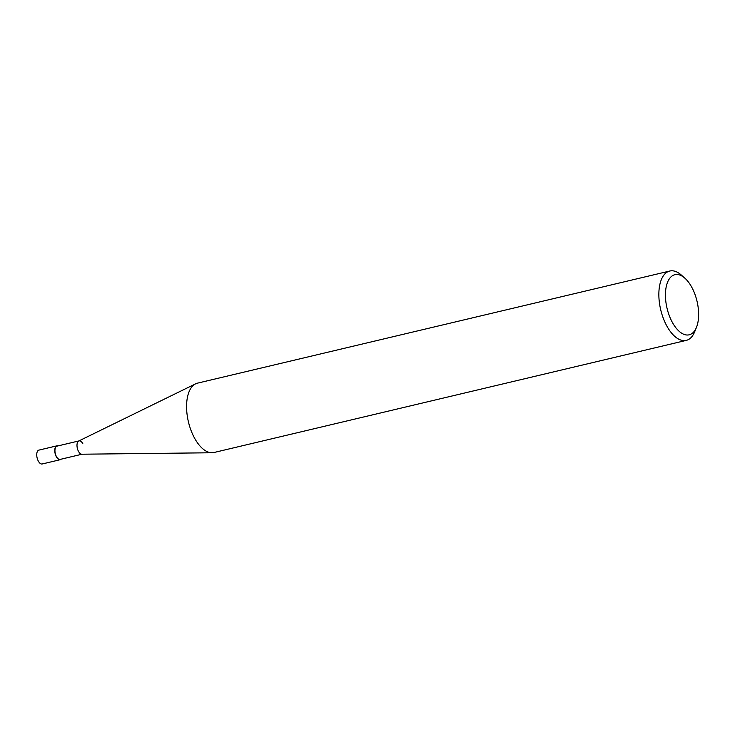 <?xml version="1.0" encoding="UTF-8"?>
<svg xmlns="http://www.w3.org/2000/svg" width="735" height="735" viewBox="0 0 735 735"><rect width="100%" height="100%" fill="white"/><g stroke="black" fill="none" stroke-linecap="round" stroke-linejoin="round"><path stroke-width="1.1" d="M684.809 278.115L681.226 274.963A35.647 17.769 76.6 0 0 669.787 271.022A35.647 17.769 76.6 0 0 666.755 325.862A35.647 17.769 76.6 0 0 686.26 340.388A35.647 17.769 76.6 0 0 694.704 331.724L696.486 327.305A30.898 15.398 -103.4 0 1 672.268 322.224A30.898 15.398 -103.4 0 1 666.737 284.675A30.898 15.398 -103.4 0 1 684.809 278.115A30.898 15.398 -103.4 0 1 691.791 287.284A30.898 15.398 -103.4 0 1 696.486 327.305M686.26 340.388L213.977 452.512A35.647 17.769 -103.4 0 1 211.992 452.76A35.647 17.769 -103.4 0 1 194.472 437.986A35.647 17.769 -103.4 0 1 195.629 383.817A35.647 17.769 -103.4 0 1 197.504 383.146L669.787 271.022M195.629 383.817L78.719 441.018A6.826 3.399 76.6 0 0 78.498 451.382A6.826 3.399 76.6 0 0 81.851 454.212L211.992 452.76M82.816 443.664A6.826 3.399 76.6 0 0 79.077 440.89A6.826 3.399 76.6 0 0 78.498 451.382A6.826 3.399 76.6 0 0 82.228 454.166M78.893 440.936L57.027 446.127A6.826 3.399 76.6 0 0 56.448 456.619A6.826 3.399 76.6 0 0 60.178 459.403L82.044 454.212M58.037 445.888A7.129 3.556 76.6 0 0 56.962 445.823A7.129 3.556 76.6 0 0 56.356 456.793A7.129 3.556 76.6 0 0 60.252 459.697A7.129 3.556 76.6 0 0 61.189 459.164M60.252 459.697L42.207 463.978A7.129 3.556 -103.4 0 1 38.312 461.075A7.129 3.556 -103.4 0 1 38.918 450.105L56.962 445.823"/></g></svg>
